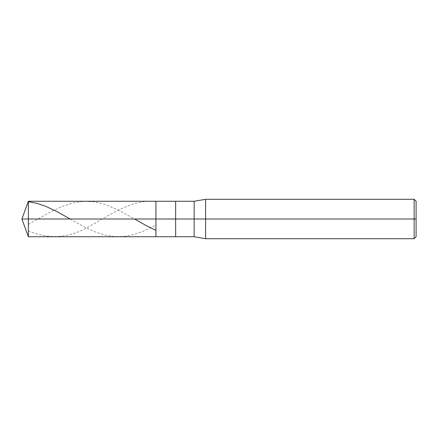 <?xml version="1.0" encoding="UTF-8"?>
<svg xmlns="http://www.w3.org/2000/svg" width="438" height="438" viewBox="0 0 438 438"><rect width="100%" height="100%" fill="white"/><g stroke="black" fill="none" stroke-linecap="round" stroke-linejoin="round"><path stroke-width="0.33" stroke-dasharray="2.19 1.64" d="M155.928 219L155.928 201.261L155.928 236.739L155.928 219L21.9 219L28.355 219L28.355 236.739L28.355 201.261L28.355 219L28.355 201.261L28.355 219L155.928 219L155.928 201.261L155.928 236.739L155.928 201.261L155.928 219L175.638 219L175.638 236.739L175.638 219L155.928 219M416.1 219L416.1 201.261L416.1 236.739L416.1 219L414.129 219L414.129 238.71L414.129 219L205.597 219L205.597 238.71L205.597 219L194.165 219L194.165 236.739L194.165 219L175.638 219L175.638 236.739L175.638 201.261L175.638 219L175.638 201.261L175.638 219L194.165 219L194.165 236.739L194.165 201.261L194.165 219L194.165 201.261L194.165 219L205.597 219L205.597 238.71L205.597 199.29L205.597 219L205.597 199.29L205.597 219L414.129 219L414.129 238.71L414.129 199.29L414.129 219L414.129 199.29L414.129 219L416.1 219L416.1 201.261L416.1 219M70.162 219L84.277 226.868L95.303 231.948L104.753 235.014L114.597 236.602L124.053 236.443L133.502 234.648L143.741 231.05L155.556 225.291M28.355 230.881C49.62 240.095 70.885 238.064 92.15 224.771C113.289 212.775 134.422 198.852 155.556 201.491M28.355 224.47L49.62 212.441L61.435 206.736L72.856 202.92L83.488 201.332L93.727 201.781L99.24 202.821L105.542 204.645L118.145 209.988L134.51 219"/><path stroke-width="0.66" d="M416.1 201.261L414.129 199.29L205.597 199.29L194.165 201.261L28.355 201.261L21.9 219L28.355 219L28.355 236.739L28.355 219L28.355 236.739L28.355 219L155.928 219L155.928 236.739L155.928 201.261L155.928 219L21.9 219L28.355 236.739L194.165 236.739L205.597 238.71L414.129 238.71L416.1 236.739M28.355 219L28.355 201.261L28.355 219M155.928 219L155.928 236.739L155.928 219L175.638 219L175.638 236.739L175.638 219L175.638 236.739L175.638 219L194.165 219L194.165 236.739L194.165 219L194.165 236.739L194.165 219L205.597 219L205.597 238.71L205.597 219L205.597 238.71L205.597 219L414.129 219L414.129 238.71L414.129 219L414.129 238.71L414.129 219L416.1 219L416.1 236.739L416.1 201.261L416.1 219L414.129 219L414.129 199.29L414.129 219L205.597 219L205.597 199.29L205.597 219L194.165 219L194.165 201.261L194.165 219L175.638 219L175.638 201.261L175.638 219L155.928 219L155.928 201.261L155.928 219M175.638 219L175.638 201.261L175.638 219M194.165 219L194.165 201.261L194.165 219M205.597 219L205.597 199.29L205.597 219M414.129 219L414.129 199.29L414.129 219M28.355 201.65L37.022 203.363L46.078 206.473L56.71 211.477L70.162 219M134.51 219L146.495 225.745L155.556 230.218"/></g></svg>

